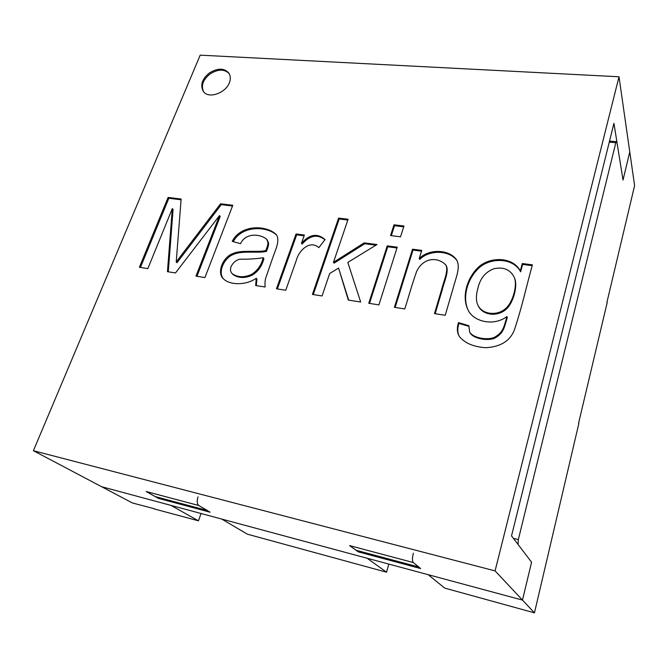 <?xml version="1.0" encoding="UTF-8"?>
<svg xmlns="http://www.w3.org/2000/svg" width="668" height="668" viewBox="0 0 668 668"><rect width="100%" height="100%" fill="white"/><g stroke="black" fill="none" stroke-linecap="round" stroke-linejoin="round"><path stroke-width="1" d="M513.4 538.35L518.343 539.56L615.821 142.685L616.873 141.683L623.019 180.051L629.765 151.878L634.6 185.62L606.92 302.337M607.229 302.387L578.555 423.287M534.458 612.848L522.493 600.098L428.213 574.697L444.713 588.099L534.458 612.848L578.88 423.353M518.343 539.56L518.067 544.47L531.569 562.18L522.493 600.098L495.08 570.889L619.011 76.778L629.765 151.878L623.019 180.051L613.934 123.338L511.529 535.895L531.569 562.18L522.493 600.098L101.569 486.696L33.4 450.708L200.2 55.152L619.011 76.778M198.045 496.808C196.776 501.05 197.002 503.939 198.722 505.492L207.598 510.636M198.722 505.492L146.158 491.514L155.185 496.575L207.13 510.452M413.358 553.196C412.198 557.93 412.164 561.045 413.25 562.539L420.673 568.568L358.282 551.868L349.556 545.589L413.233 562.523L349.581 545.606L356.361 550.39L418.861 567.09M146.158 491.514L158.391 498.37L158.692 497.568M207.322 510.569L155.185 496.575M413.25 562.539L419.036 567.14M609.525 141.115L616.873 141.683M615.821 142.685L609.266 142.167M386.53 572.2L247.369 534.183L221.751 519.069L367.133 558.239L386.53 572.2L388.851 564.093M201.06 513.5L198.454 520.815L170.883 505.367L101.569 486.696L132.356 502.946L154.417 508.782M198.454 520.815L154.35 508.958M419.237 258.549C429.24 248.421 449.781 249.264 456.803 260.194C460.628 267.634 455.843 277.788 453.413 287.29L445.23 315.296L434.492 313.609L441.798 288.943C443.552 281.453 448.62 271.024 445.94 265.138C437.565 256.195 422.727 257.748 416.506 271.784C411.288 286.714 408.866 296.133 404.775 308.942L394.404 307.313L412.523 249.189L421.75 250.391L419.237 258.549L419.713 259.409C429.649 249.389 449.84 250.116 457.104 260.829M395.139 307.43L413.008 250.057L412.523 249.189M413.008 250.057L421.508 251.176M369.529 303.406L387.741 246.751L396.992 247.962M397.235 247.193L378.906 304.884L368.761 303.289L387.223 245.882L397.235 247.193M387.741 246.751L387.223 245.882M391.306 235.654L394.504 225.701L403.706 226.819M403.965 226.018L400.533 236.814L390.546 235.562L394.003 224.807L403.965 226.018M394.504 225.701L394.003 224.807M348.671 300.132L338.567 268.06L329.683 273.496L322.051 295.957L312.407 294.438L338.618 218.102L348.103 219.246L333.474 262.324L364.169 242.868L376.977 244.546L347.819 262.407L360.67 302.019L348.312 300.074L338.567 268.06M333.474 262.324L334.067 263.159L364.711 243.736L375.909 245.198M313.259 294.571L339.194 218.979L347.836 220.031M364.711 243.736L364.169 242.868M339.194 218.979L338.618 218.102M301.477 243.244C309.601 234.167 317.459 232.948 325.057 239.587L318.836 247.636C310.102 239.645 298.746 250.366 296.3 260.445L285.745 290.254L276.469 288.793L296.058 233.967L304.383 235.052L301.477 243.244L302.103 244.087C309.868 235.328 317.467 233.892 324.907 239.787M277.362 288.935L296.684 234.819L304.115 235.796M256.261 278.289C245.724 285.562 229.867 285.219 223.463 278.865C216.632 273.154 222.419 256.921 233.516 253.314C241.95 249.682 258.458 252.571 265.806 250.533C268.845 242.76 268.118 242.284 266.615 239.253C260.361 233.883 245.766 232.389 240.505 243.703L232.222 241.332C240.889 224.356 266.156 224.899 276.093 234.401C280.752 240.28 274.982 250.717 272.035 259.785L265.998 277.253C265.104 279.533 264.804 282.789 265.113 287.015L255.652 285.528L256.261 278.289L256.955 279.082L256.27 285.628M223.747 279.149C217.359 272.936 223.805 257.213 234.652 253.957C242.977 250.6 259.309 253.356 266.474 251.352L265.806 250.533M231.529 272.803L232.23 273.713C237.591 277.379 243.887 277.671 251.135 274.598C257.28 271.008 261.313 265.388 263.225 257.723C257.781 258.683 250.6 259.184 241.674 259.234C235.929 258.282 227.563 267.309 231.529 272.803M232.23 273.713L232.948 274.498C238.301 278.164 244.597 278.464 251.828 275.391C257.973 271.809 261.99 266.198 263.902 258.541L263.225 257.723M233.249 241.624C241.941 225.333 266.465 225.909 276.477 234.927M181.137 199.022L176.218 261.948L220.557 203.798L232.79 205.276L204.942 277.562L195.958 276.151L219.505 215.589L175.5 272.945L167.443 271.676L172.311 208.591L147.845 268.603L139.387 267.275L168.085 197.444L181.137 199.022M232.506 206.02L221.267 204.65L176.995 262.733L176.218 261.948M140.447 267.442L168.845 198.287L168.085 197.444M168.845 198.287L181.078 199.774M203.573 91.658C200.851 85.479 203.072 79.525 210.236 73.797C218.211 68.996 224.531 68.946 229.191 73.655M229.333 82.849C225.534 93.244 208.082 99.29 203.281 91.282C200.016 85.053 202.078 78.933 209.451 72.921C217.726 67.902 224.181 67.952 228.823 73.062C230.619 76.077 230.786 79.333 229.333 82.849M358.282 551.868L358.549 550.975M158.391 498.37L210.119 512.214L198.688 505.476L146.133 491.498M33.4 450.708L495.08 570.889M522.301 263.534L532.421 264.862C526.417 286.113 522.71 304.458 514.544 329.524C510.344 340.738 500.816 346.801 485.953 347.711C473.512 346.917 464.594 343.11 459.208 336.28C457.037 332.53 456.795 327.98 458.482 322.619L468.844 325.692L469.671 332.038C472.969 338.208 488.391 340.555 494.821 337.115C502.845 332.221 503.547 328.589 506.928 316.565C493.159 326.844 473.412 321.233 468.318 310.461C461.646 298.128 466.089 279.333 477.962 267.609C489.31 256.512 512.606 256.287 520.314 270.924L522.301 263.534L522.626 264.428L532.204 265.68M478.079 287.549C475.892 295.239 475.866 301.184 478.004 305.376C482.505 314.561 496.909 316.039 505.208 308.892C512.523 303.381 517.917 285.111 514.16 277.136C510.168 269.454 503.38 266.666 493.794 268.778C485.636 271.901 480.401 278.155 478.079 287.549M459.275 336.388C457.446 332.781 457.329 328.456 458.916 323.412L468.761 326.343M468.285 310.395C462.214 298.07 466.857 279.433 478.764 268.11C490.145 257.389 513.066 257.347 520.639 271.801L522.626 264.428M469.813 332.272L470.088 332.831C473.378 338.993 488.776 341.34 495.197 337.899C503.213 333.023 503.914 329.391 507.288 317.384L506.928 316.565M478.138 305.652L478.405 306.195C482.897 315.379 497.284 316.857 505.567 309.718C512.874 304.216 518.251 285.971 514.502 278.005M458.916 323.412L458.482 322.619M435.16 313.718L442.35 289.436C444.086 282.063 449.046 271.767 446.383 265.998L445.94 265.138M296.684 234.819L296.058 233.967M266.474 251.352C269.505 243.586 268.778 243.11 267.284 240.096L266.615 239.253M520.639 271.801L520.314 270.924M168.286 271.809L173.07 209.426L172.311 208.591M196.96 276.31L220.215 216.432L219.505 215.589M221.267 204.65L220.557 203.798M418.727 566.99L356.002 550.232M478.004 305.376L478.405 306.195M469.671 332.038L470.088 332.831"/></g></svg>
